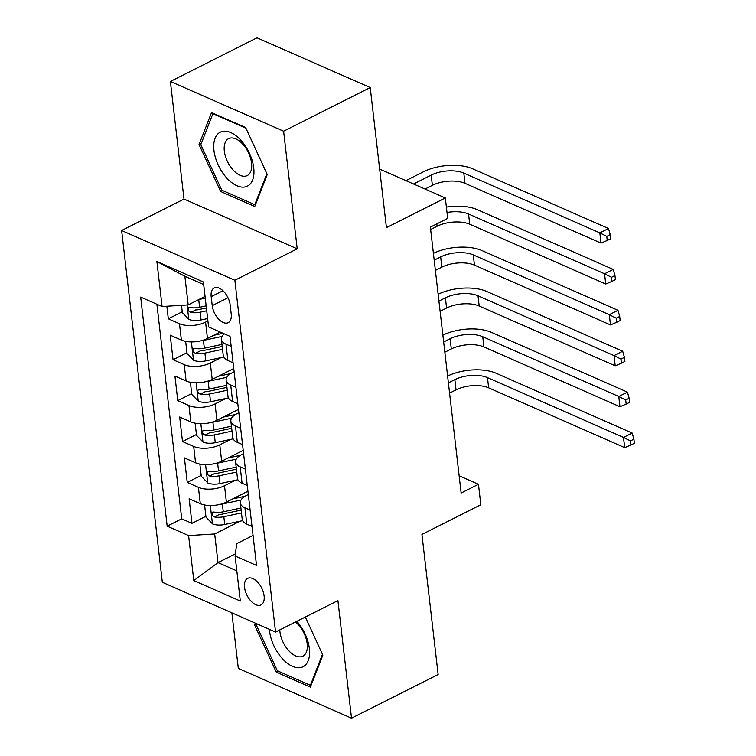 <?xml version="1.0" encoding="UTF-8"?>
<svg xmlns="http://www.w3.org/2000/svg" width="756" height="756" viewBox="0 0 756 756"><rect width="100%" height="100%" fill="white"/><g stroke="black" fill="none" stroke-linecap="round" stroke-linejoin="round"><path stroke-width="1.13" d="M264.118 595.955A14.865 8.184 -116.8 0 0 257.607 582.139A14.865 8.184 -116.8 0 0 247.637 578.368A14.865 8.184 -116.8 0 0 244.538 587.346A14.865 8.184 -116.8 0 0 251.039 601.162A14.865 8.184 -116.8 0 0 261.018 604.923A14.865 8.184 -116.8 0 0 264.118 595.955M231.875 612.842L238.31 668.436L351.521 718.2L438.14 674.532L421.933 534.435L480.825 504.743L478.463 484.294L459.147 475.807M121.631 230.504L162.332 582.281L275.553 632.035L234.851 280.259L121.631 230.504L184.001 199.064L297.212 248.828L283.613 131.223L170.393 81.468L184.001 199.064M170.393 81.468L257.002 37.8L370.223 87.564L386.429 227.66L445.331 197.968L379.663 169.098M283.613 131.223L370.223 87.564M166.849 306.227L168.314 318.815L182.234 311.793M220.204 332.064L207.465 338.48A18.588 8.609 173.4 0 1 181.374 340.087L170.204 335.182L173.039 359.724L186.968 352.702M233.736 368.531L212.2 379.38A18.588 8.609 -6.6 0 1 186.108 380.986L174.938 376.082L177.773 400.623L191.703 393.602M238.471 409.431L216.934 420.289A18.588 8.609 -6.6 0 1 190.833 421.895L179.673 416.991L182.508 441.532L196.437 434.511M243.205 450.34L221.669 461.188A18.588 8.609 -6.6 0 1 195.568 462.795L184.398 457.89L187.242 482.432L201.172 475.411M250.113 510.064L244.925 507.786A18.588 8.609 173.4 0 1 240.314 502.929A18.588 8.609 173.4 0 1 246.541 495.416L248.318 494.518M245.379 469.164L240.191 466.877A18.588 8.609 173.4 0 1 235.579 462.029A18.588 8.609 173.4 0 1 241.807 454.517L243.583 453.619M240.654 428.255L235.456 425.978A18.588 8.609 173.4 0 1 230.854 421.13A18.588 8.609 173.4 0 1 237.072 413.608L238.849 412.71M235.919 387.355L230.722 385.069A18.588 8.609 173.4 0 1 226.12 380.221A18.588 8.609 173.4 0 1 232.338 372.708L234.124 371.81M445.331 197.968L447.694 218.418L430.372 227.15L461.141 493.025L478.463 484.294M211.189 296.654L212.238 305.651A14.402 7.929 -116.8 0 0 218.541 319.032A14.402 7.929 -116.8 0 0 228.199 322.68A14.402 7.929 -116.8 0 0 231.204 313.986L230.164 304.989A14.402 7.929 -116.8 0 0 223.861 291.608A14.402 7.929 -116.8 0 0 214.194 287.96A14.402 7.929 -116.8 0 0 211.189 296.654L222.963 290.72M253.052 535.428L236.722 543.658L235.107 556.019L256.52 565.441L230.022 336.373L208.599 326.961L203.392 281.969L156.879 261.519L162.086 306.52L140.663 297.108L167.171 526.167L188.594 535.579L214.685 533.972L218.002 562.606L236.817 570.875M235.107 556.019L240.314 601.02L193.801 580.58L188.594 535.579M235.248 480.315L224.504 485.739A18.588 8.609 173.4 0 1 198.412 487.346L187.242 482.432M247.94 491.239L226.403 502.097L224.504 485.739M230.523 439.416L219.779 444.83A18.588 8.609 173.4 0 1 193.678 446.437L182.508 441.532M225.789 398.506L215.044 403.931A18.588 8.609 173.4 0 1 188.943 405.537L177.773 400.623M221.054 357.607L210.31 363.022A18.588 8.609 173.4 0 1 184.209 364.628L173.039 359.724M207.9 320.941L205.575 322.122A18.588 8.609 173.4 0 1 179.474 323.729L168.314 318.815M156.889 304.233L181.724 518.833L191.977 523.341L205.897 516.32M226.403 502.097A18.588 8.609 -6.6 0 1 200.302 503.704L189.132 498.79L191.977 523.341M233.075 362.814L227.887 360.527A18.588 8.609 173.4 0 1 223.275 355.679L221.385 339.321A18.588 8.609 173.4 0 1 224.334 333.878M231.185 346.446L225.987 344.169A18.588 8.609 173.4 0 1 221.385 339.321M226.12 380.221L228.01 396.579A18.588 8.609 -6.6 0 0 232.612 401.436L237.809 403.713M230.854 421.13L232.744 437.488A18.588 8.609 -6.6 0 0 237.346 442.336L242.544 444.623M235.579 462.029L237.478 478.387A18.588 8.609 -6.6 0 0 242.081 483.245L247.278 485.522M240.314 502.929L242.213 519.296A18.588 8.609 -6.6 0 0 246.815 524.144L252.013 526.431M203.695 284.549L184.87 276.28L188.187 304.914L162.086 306.52M205.065 296.399L188.187 304.914M297.212 248.828L234.851 280.259M351.521 718.2L337.923 600.604L275.553 632.035M235.39 553.846L218.002 562.606L193.801 580.58M239.983 521.224L214.685 533.972M181.724 518.833L167.171 526.167M184.87 276.28L156.879 261.519M199.055 144.538L220.667 191.504L254.772 206.482L267.246 174.504L245.634 127.537L211.538 112.559L199.055 144.538L201.294 143.404M255.434 623.199L254.668 625.155L276.28 672.122L310.376 687.11L322.859 655.131L305.329 617.028M222.595 190.531L220.667 191.504M278.208 671.148L276.28 672.122M256.908 624.031L254.668 625.155M181.487 305.32L182.328 312.615L188.924 319.401A12.313 5.708 -6.6 0 0 201.077 319.968L207.626 318.56M199.036 299.442L205.263 298.11M425.023 189.038L432.375 185.333A23.238 10.764 173.4 0 1 464.997 183.33L601.02 243.111L599.829 232.886L608.495 228.51L472.481 168.739A34.852 16.15 -6.6 0 0 423.54 171.744L405.906 180.637M206.161 305.878L199.603 307.286A12.313 5.708 173.4 0 1 190.181 307.512L188.792 307.701L188.272 309.62L189.019 311.283L190.748 312.417A12.313 5.708 -6.6 0 0 200.179 312.19L206.728 310.792M206.397 307.947L198.648 309.61A6.275 2.911 173.4 0 1 195.738 309.903L190.748 312.417M413.56 184.001L431.194 175.108A23.238 10.764 173.4 0 1 463.815 173.105L599.829 232.886L606.766 236.392L607.238 240.474L610.697 238.735L610.224 234.643L606.766 236.392M610.224 234.643L608.495 228.51M601.02 243.111L607.238 240.474M253.732 167.917A30.202 16.623 -116.8 0 0 230.769 132.584A30.202 16.623 -116.8 0 0 213.957 150.425A30.202 16.623 -116.8 0 0 236.921 185.759A30.202 16.623 -116.8 0 0 253.732 167.917M251.559 163.088A20.677 11.378 -116.8 0 0 242.515 143.876A20.677 11.378 -116.8 0 0 228.643 138.641A20.677 11.378 -116.8 0 0 224.334 151.115A20.677 11.378 -116.8 0 0 233.377 170.327A20.677 11.378 -116.8 0 0 247.25 175.572A20.677 11.378 -116.8 0 0 251.559 163.088M266.877 173.7L254.791 204.678L221.754 190.153L200.812 144.651L212.899 113.665L245.927 128.18M213.447 113.391L212.899 113.665M255.641 204.243L254.791 204.678M269.41 629.332A30.202 16.623 -116.8 0 0 282.177 658.448A30.202 16.623 -116.8 0 0 308.193 660.725A30.202 16.623 -116.8 0 0 296.872 621.29M279.796 629.899A20.677 11.378 -116.8 0 0 288.575 650.5A20.677 11.378 -116.8 0 0 302.863 656.189A20.677 11.378 -116.8 0 0 298.544 624.957A20.677 11.378 -116.8 0 0 295.445 622.008M311.255 684.87L310.395 685.305L277.367 670.78L256.416 625.278L256.964 623.87M322.491 654.327L310.395 685.305M185.655 341.372L187.063 353.524L193.659 360.3A12.313 5.708 -6.6 0 0 205.812 360.867L223.681 357.04M200.879 340.833A12.313 5.708 -6.6 0 0 203.44 340.417L222.056 336.429M213.797 335.295L223.048 333.311M221.971 344.415L204.337 348.185A12.313 5.708 173.4 0 1 194.916 348.412L193.527 348.601L192.997 350.529L193.753 352.183L195.483 353.326A12.313 5.708 -6.6 0 0 204.904 353.099L222.547 349.319M222.217 346.484L203.373 350.519A6.275 2.911 173.4 0 1 200.463 350.812L195.483 353.326M430.646 229.503L437.11 226.242A23.238 10.764 173.4 0 1 469.731 224.23L605.745 284.01L604.564 273.785L613.229 269.42L477.206 209.639A34.852 16.15 -6.6 0 0 446.39 207.106M447.013 212.483A23.238 10.764 173.4 0 1 468.55 214.005L604.564 273.785L611.5 277.291L611.973 281.383L615.431 279.635L614.959 275.543L611.5 277.291M614.959 275.543L613.229 269.42M605.745 284.01L611.973 281.383M190.389 382.281L191.797 394.424L198.393 401.209A12.313 5.708 -6.6 0 0 210.537 401.776L228.416 397.949M205.604 381.733A12.313 5.708 -6.6 0 0 208.174 381.317L226.791 377.339M218.531 376.195L230.778 373.577M226.706 385.314L209.072 389.094A12.313 5.708 173.4 0 1 199.65 389.321L198.252 389.51L197.732 391.428L198.488 393.092L200.217 394.226A12.313 5.708 -6.6 0 0 209.639 393.999L227.272 390.228M226.951 387.384L208.108 391.419A6.275 2.911 173.4 0 1 205.197 391.712L200.217 394.226M434.199 260.177L440.663 256.917A23.238 10.764 173.4 0 1 473.284 254.914L609.298 314.685L617.964 310.319L481.941 250.548A34.852 16.15 -6.6 0 0 433.405 253.355M435.38 270.402L441.844 267.142A23.238 10.764 173.4 0 1 474.466 265.139L610.479 324.919L609.298 314.685L616.225 318.2L616.707 322.283L620.166 320.544L619.693 316.452L616.225 318.2M619.693 316.452L617.964 310.319M610.479 324.919L616.707 322.283M195.124 423.18L196.532 435.333L203.128 442.109A12.313 5.708 -6.6 0 0 215.271 442.676L233.15 438.849M210.338 422.642A12.313 5.708 -6.6 0 0 212.909 422.226L231.525 418.238M223.256 417.104L235.513 414.477M231.44 426.223L213.806 429.994A12.313 5.708 173.4 0 1 204.375 430.221L202.986 430.41L202.466 432.337L203.213 433.991L204.952 435.135A12.313 5.708 -6.6 0 0 214.373 434.908L232.007 431.128M231.676 428.293L212.842 432.319A6.275 2.911 173.4 0 1 209.932 432.621L204.952 435.135M438.934 301.077L445.388 297.826A23.238 10.764 173.4 0 1 478.019 295.813L614.033 355.594L622.689 351.228L486.675 291.447A34.852 16.15 -6.6 0 0 438.14 294.264M440.115 311.302L446.579 308.051A23.238 10.764 173.4 0 1 479.2 306.038L615.214 365.819L614.033 355.594L620.959 359.1L621.432 363.192L624.9 361.444L624.428 357.352L620.959 359.1M624.428 357.352L622.689 351.228M615.214 365.819L621.432 363.192M199.858 464.089L201.266 476.233L207.862 483.008A12.313 5.708 -6.6 0 0 220.005 483.585L237.885 479.758M215.073 463.541A12.313 5.708 -6.6 0 0 217.643 463.126L236.259 459.147M227.991 458.004L240.247 455.386M236.174 467.123L218.541 470.903A12.313 5.708 173.4 0 1 209.11 471.13L207.72 471.319L207.201 473.237L207.947 474.891L209.677 476.034A12.313 5.708 -6.6 0 0 219.108 475.807L236.741 472.037M236.411 469.192L217.577 473.228A6.275 2.911 173.4 0 1 214.666 473.521L209.677 476.034M443.659 341.986L450.122 338.726A23.238 10.764 173.4 0 1 482.744 336.722L618.767 396.494L627.423 392.128L491.409 332.347A34.852 16.15 -6.6 0 0 442.874 335.163M444.849 352.211L451.304 348.951A23.238 10.764 173.4 0 1 483.935 346.947L619.948 406.728L618.767 396.494L625.694 400L626.166 404.091L629.635 402.353L629.162 398.261L625.694 400M629.162 398.261L627.423 392.128M619.948 406.728L626.166 404.091M204.593 504.989L205.991 517.142L212.587 523.917A12.313 5.708 -6.6 0 0 224.74 524.484L242.619 520.657M219.807 504.45A12.313 5.708 -6.6 0 0 222.368 504.035L240.994 500.047M232.725 498.903L244.982 496.286M240.909 508.032L223.275 511.803A12.313 5.708 173.4 0 1 213.844 512.029L212.455 512.218L211.935 514.146L212.682 515.8L214.411 516.943A12.313 5.708 -6.6 0 0 223.842 516.717L241.476 512.937M241.145 510.102L222.311 514.127A6.275 2.911 173.4 0 1 219.401 514.43L214.411 516.943M448.393 382.886L454.857 379.635A23.238 10.764 173.4 0 1 487.478 377.622L623.492 437.403L632.158 433.037L496.144 373.256A34.852 16.15 -6.6 0 0 447.609 376.072M449.574 393.111L456.038 389.86A23.238 10.764 173.4 0 1 488.659 387.847L624.683 447.628L623.492 437.403L630.428 440.909L630.901 445L634.369 443.252L633.897 439.16L630.428 440.909M633.897 439.16L632.158 433.037M624.683 447.628L630.901 445M221.669 461.188L219.779 444.83M216.934 420.289L215.044 403.931M212.2 379.38L210.31 363.022M207.465 338.48L205.575 322.122M181.374 340.087L179.474 323.729M200.302 503.704L198.412 487.346M195.568 462.795L193.678 446.437M190.833 421.895L188.943 405.537M186.108 380.986L184.209 364.628M227.887 360.527L225.987 344.169M232.612 401.436L230.722 385.069M237.346 442.336L235.456 425.978M242.081 483.245L240.191 466.877M246.815 524.144L244.925 507.786M227.981 297.713L212.238 305.651M187.11 304.98L188.764 319.23M200.179 312.19L201.077 319.968M198.715 299.603L199.603 307.286M431.194 175.108L432.375 185.333M463.815 173.105L464.997 183.33M191.381 341.92L193.489 360.13M204.904 353.099L205.812 360.867M203.44 340.417L204.337 348.185M436.836 223.889L437.11 226.242M468.55 214.005L469.731 224.23M196.116 382.82L198.223 401.039M209.639 393.999L210.537 401.776M208.174 381.317L209.072 389.094M440.663 256.917L441.844 267.142M473.284 254.914L474.466 265.139M200.85 423.729L202.958 441.939M214.373 434.908L215.271 442.676M212.909 422.226L213.806 429.994M445.388 297.826L446.579 308.051M478.019 295.813L479.2 306.038M205.585 464.628L207.692 482.848M219.108 475.807L220.005 483.585M217.643 463.126L218.541 470.903M450.122 338.726L451.304 348.951M482.744 336.722L483.935 346.947M210.319 505.537L212.427 523.747M223.842 516.717L224.74 524.484M222.368 504.035L223.275 511.803M454.857 379.635L456.038 389.86M487.478 377.622L488.659 387.847"/></g></svg>
